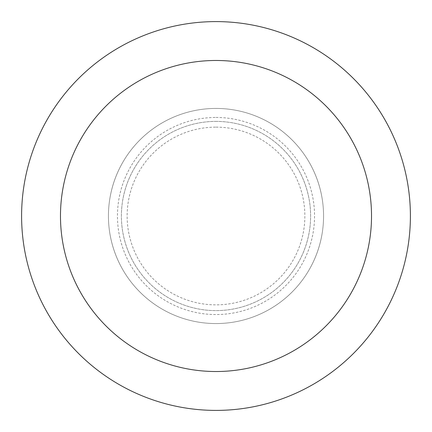 <?xml version="1.0" encoding="UTF-8"?>
<svg xmlns="http://www.w3.org/2000/svg" width="432" height="432" viewBox="0 0 432 432"><rect width="100%" height="100%" fill="white"/><g stroke="black" fill="none" stroke-linecap="round" stroke-linejoin="round"><path stroke-width="0.32" stroke-dasharray="2.16 1.62" d="M216 108.432A107.568 107.568 0 0 1 309.155 269.784A107.568 107.568 0 0 1 122.845 269.784A107.568 107.568 0 0 1 216 108.432A107.568 107.568 0 0 1 309.155 269.784A107.568 107.568 0 0 1 122.845 269.784A107.568 107.568 0 0 1 216 108.432A107.568 107.568 0 0 1 309.155 269.784A107.568 107.568 0 0 1 122.845 269.784A107.568 107.568 0 0 1 216 108.432M216 121.392A94.608 94.608 0 0 1 297.934 263.304A94.608 94.608 0 0 1 134.066 263.304A94.608 94.608 0 0 1 216 121.392A94.608 94.608 0 0 1 297.934 263.304A94.608 94.608 0 0 1 134.066 263.304A94.608 94.608 0 0 1 216 121.392M216 21.6A194.4 194.4 0 0 1 384.356 313.2A194.4 194.4 0 0 1 47.644 313.2A194.4 194.4 0 0 1 216 21.6M216 127.138A88.862 88.862 0 0 1 292.955 260.431A88.862 88.862 0 0 1 139.045 260.431A88.862 88.862 0 0 1 216 127.138M216 117.455A98.545 98.545 0 0 1 301.342 265.275A98.545 98.545 0 0 1 130.658 265.275A98.545 98.545 0 0 1 216 117.455"/><path stroke-width="0.65" d="M216 21.6A194.4 194.4 0 0 1 384.356 313.2A194.4 194.4 0 0 1 47.644 313.2A194.4 194.4 0 0 1 216 21.6M216 60.48A155.52 155.52 0 0 1 350.687 293.76A155.52 155.52 0 0 1 81.313 293.76A155.52 155.52 0 0 1 216 60.48"/></g></svg>
